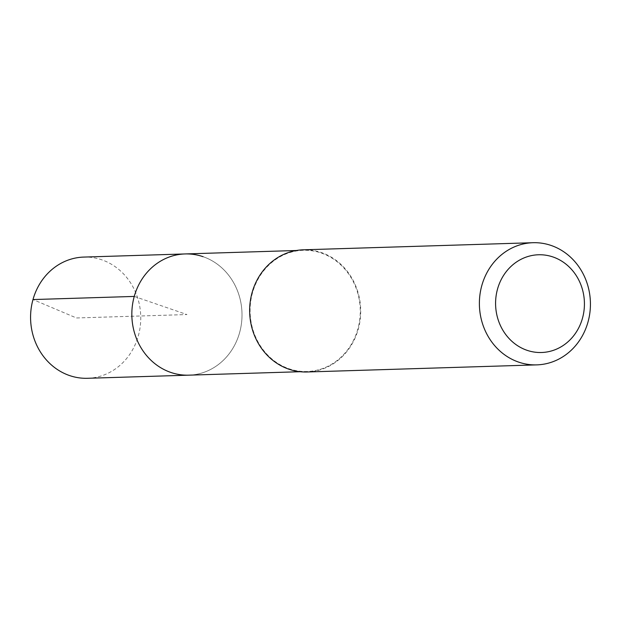 <?xml version="1.0" encoding="UTF-8"?>
<svg xmlns="http://www.w3.org/2000/svg" width="621" height="621" viewBox="0 0 621 621"><rect width="100%" height="100%" fill="white"/><g stroke="black" fill="none" stroke-linecap="round" stroke-linejoin="round"><path stroke-width="0.47" stroke-dasharray="3.1 2.33" d="M87.538 378.29A60.633 55.09 88.2 0 0 140.284 326.009A60.633 55.09 88.2 0 0 101.821 259.826A60.633 55.09 88.2 0 0 83.796 257.078M203.083 256.69A60.633 55.09 -91.8 0 1 241.538 322.873A60.633 55.09 -91.8 0 1 188.8 375.162A60.633 55.09 88.2 0 0 241.538 322.873A60.633 55.09 88.2 0 0 203.083 256.69A60.633 55.09 88.2 0 0 185.05 253.942M321.336 253.034A60.633 55.09 -91.8 0 1 359.8 319.217A60.633 55.09 -91.8 0 1 307.053 371.505A60.633 55.09 -91.8 0 1 289.029 368.758A60.633 55.09 -91.8 0 1 250.566 302.574A60.633 55.09 -91.8 0 1 303.304 250.286A60.633 55.09 -91.8 0 1 321.336 253.034M307.069 371.979A61.114 55.525 88.2 0 0 360.227 319.287A61.114 55.525 88.2 0 0 321.461 252.584A61.114 55.525 88.2 0 0 303.289 249.813M134.252 296.427L186.929 314.552L76.445 317.968L32.991 299.563M307.053 371.505L300.137 371.715M303.304 250.286L296.388 250.504"/><path stroke-width="0.93" d="M296.388 250.504L83.796 257.078A60.633 55.09 88.2 0 0 31.05 309.359A60.633 55.09 88.2 0 0 69.513 375.542A60.633 55.09 88.2 0 0 87.538 378.29L188.8 375.162A60.633 55.09 -91.8 0 1 170.767 372.414A60.633 55.09 -91.8 0 1 132.312 306.231A60.633 55.09 -91.8 0 1 185.05 253.942A60.633 55.09 -91.8 0 1 203.083 256.69M185.05 253.942A60.633 55.09 88.2 0 0 132.312 306.231A60.633 55.09 88.2 0 0 170.767 372.414A60.633 55.09 88.2 0 0 188.8 375.162L300.137 371.715M533.012 242.71L303.289 249.813A61.114 55.525 88.2 0 0 250.131 302.505A61.114 55.525 88.2 0 0 288.897 369.208A61.114 55.525 88.2 0 0 307.069 371.979L536.792 364.876A61.114 55.525 -91.8 0 1 518.62 362.105A61.114 55.525 -91.8 0 1 479.862 295.402A61.114 55.525 -91.8 0 1 533.012 242.71A61.114 55.525 -91.8 0 1 551.184 245.481A61.114 55.525 -91.8 0 1 589.95 312.184A61.114 55.525 -91.8 0 1 536.792 364.876M526.981 350.291A48.888 44.417 -91.8 0 1 497.537 289.021A48.888 44.417 -91.8 0 1 553.032 256.985A48.888 44.417 -91.8 0 1 582.475 318.247A48.888 44.417 -91.8 0 1 526.981 350.291M32.991 299.563L134.252 296.427"/></g></svg>

